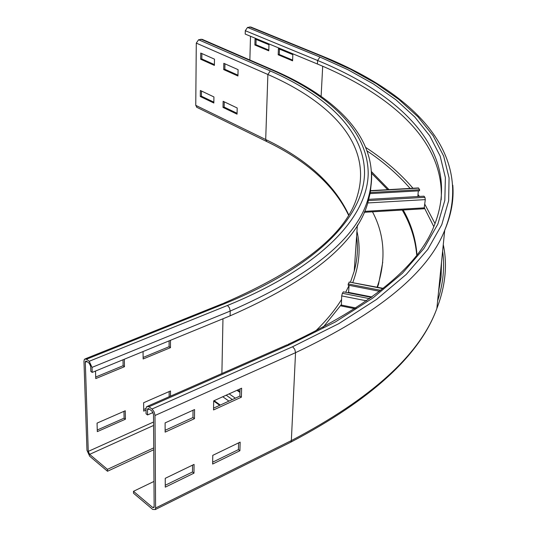 <?xml version="1.0" encoding="UTF-8"?>
<svg xmlns="http://www.w3.org/2000/svg" width="537" height="537" viewBox="0 0 537 537"><rect width="100%" height="100%" fill="white"/><g stroke="black" fill="none" stroke-linecap="round" stroke-linejoin="round"><path stroke-width="0.81" d="M170.464 340.304L170.471 347.661L143.137 358.978L143.057 351.547M143.117 357.441L169.101 346.701L169.101 340.867M169.101 346.701L170.471 347.661M124.329 359.233L124.463 366.711L95.747 378.598L95.519 371.047M95.7 377.041L123.114 365.71L123.007 359.77M123.114 365.71L124.463 366.711M146.024 410.1L143.708 411.127L143.614 402.737L170.484 390.983L170.491 396.145M169.148 396.736L169.148 391.567M143.688 409.53L146.01 408.503M97.056 423.109L125.262 410.765L125.416 419.209L97.304 431.634L97.056 423.109M97.257 430.009L124.094 418.169L123.966 411.329M124.094 418.169L125.416 419.209M238.086 69.656L237.938 75.992L223.701 69.595L223.815 63.312L238.086 69.656M224.949 63.816L224.849 69.286L237.958 75.167M223.701 69.595L224.849 69.286M214.485 59.157L214.391 65.407L200.67 59.238L200.737 53.049L214.485 59.157M201.872 53.552L201.811 58.942L214.404 64.594M200.67 59.238L201.811 58.942M237.2 107.984L237.052 114.159L223.016 107.42L223.13 101.298L237.2 107.984M224.244 101.829L224.151 107.091L237.072 113.28M223.016 107.42L224.151 107.091M86.571 361.247L89.27 363.301L90.679 366.348L90.84 371.369L92.189 372.409L92.035 367.382L89.202 361.28L86.504 359.233L84.463 359.146L83.96 361.206L86.967 450.308L89.686 456.228L107.487 471.251L107.44 469.365L89.625 454.356L88.263 451.395L85.296 362.233L85.551 361.2L86.571 361.247M153.73 447.885L107.44 469.365M153.743 449.744L107.487 471.251M371.302 182.667L370.288 192.602L367.845 202.731C356.756 242.697 310.849 280.401 230.111 315.843L92.189 372.409M213.921 96.928L213.833 103.017L200.294 96.519L200.355 90.485L213.921 96.928M201.476 91.022L201.422 96.204L213.847 102.151M200.294 96.519L201.422 96.204M382.76 262.123L378.598 283.999L377.531 287.241M372.483 211.806C383.948 233.42 386.029 256.948 378.719 282.388L377.115 287.161M196.911 107.346L195.757 105.353L196.287 43.108L198.596 39.765L202.134 39.335L273.595 70.28M241.382 397.185L213.531 409.946L213.679 400.871L241.623 388.204L241.382 397.185L239.851 396.118L240.039 388.922M213.558 408.14L239.851 396.118M194.475 418.685L165.134 432.131L165.107 422.894L194.562 409.543L194.475 418.685L192.964 417.558L193.025 410.234M165.127 430.291L192.964 417.558M239.911 450.731L212.639 464.042L212.78 455.349L240.146 442.126L239.911 450.731L238.415 449.623L238.596 442.871M212.665 462.162L238.415 449.623M193.985 473.144L165.268 487.16L165.248 478.319L194.065 464.398L193.985 473.144L192.501 471.983L192.561 465.123M165.268 485.247L192.501 471.983M292.84 54.646L292.584 60.829L278.193 54.781L278.414 48.659L292.84 54.646M279.468 49.095L279.267 54.492L292.611 60.084M278.193 54.781L279.267 54.492M268.97 44.739L268.769 50.827L254.88 45.001L255.055 38.959L268.97 44.739M256.109 39.396L255.954 44.719L268.795 50.095M254.88 45.001L255.954 44.719M133.485 491.308L133.512 493.221L152.73 509.445L155.267 509.566L155.602 508.022L154.978 415.014L154.099 411.866L152.293 409.301L148.957 406.731L146.467 406.724L146.01 408.623L146.057 413.805L147.547 414.947L147.5 409.758L147.729 408.811L148.971 408.818L151.971 411.107L153.495 414.342L154.153 506.8L153.978 507.572L152.716 507.512L133.485 491.308L153.971 481.434M153.032 412.51L147.547 414.947M147.729 406.167L286.832 344.922L289.503 344.767L335.303 321.978L372.94 297.948L402.394 273.286L423.901 248.517L437.863 224.09L444.824 200.368L445.374 177.626L440.159 156.072L429.781 135.861L414.853 117.073L395.923 99.781L373.504 84.007L348.036 69.763L319.945 57.043L317.602 60.486L317.427 64.01C390.956 94.532 444.784 140.996 441.172 199.905M371.564 173.236L387.68 189.675M402.24 210.048C410.456 224.01 415.276 238.905 416.699 254.733M371.476 171.632L388.963 189.601M403.193 209.994C411.141 223.889 415.719 238.703 416.94 254.431M317.427 64.01L245.208 34.073L245.288 30.696L247.523 27.447L250.792 27.011L323.005 56.425M249.859 60.003L250.504 36.268M370.134 190.669L418.417 187.943L419.632 189.736L419.498 190.803L369.476 193.649M418.316 190.87L417.813 196.529M369.724 192.561L419.632 189.736M368.08 199.388L423.955 196.18L424.908 197.334L425.297 199.616L424.089 208.759M383.183 288.342L349.164 282.032L348.097 285.134L379.518 291.282M348.54 292.853L349.097 285.328L345.687 292.296M348.151 283.952L380.733 290.322M371.49 297.384L343.391 291.839L342.384 293.283L341.693 295.907L341.344 305.996M235.334 398.179L229.171 393.849M86.974 361.555L85.296 362.233M222.962 318.777L221.888 373.517M153.548 422.008L88.263 451.395M153.575 425.458L89.625 454.356M85.443 358.75L222.466 303.714L224.674 303.673L86.504 359.233M200.878 39.194L272.621 70.287C328.919 94.901 367.785 130.31 368.207 173.189C367.845 215.834 323.563 266.137 227.487 305.452L89.202 361.28M227.487 305.452L229.453 307.842L230.219 311.071L92.035 367.382M371.483 171.806C372.081 180.466 370.966 189.366 368.147 198.495C357.065 238.274 311.091 275.796 230.219 311.071L230.111 315.843M266.808 141.58L265.701 139.533C306.473 159.039 334.121 184.077 348.647 214.652M355.581 251.229L355.286 255.585M195.757 105.353L265.701 139.533L267.876 74.482C331.208 102.158 372.181 144.554 357.629 194.944C347.567 232.823 302.875 268.936 223.546 303.284M196.287 43.108L267.876 74.482L270.299 70.931C326.053 95.378 364.375 130.525 364.549 172.974C363.938 215.209 319.797 264.909 224.674 303.673M272.621 70.287L273.883 70.407C340.122 99.03 384.203 143.788 368.147 198.495L367.845 202.731M356.588 236.488C358.246 247.658 357.461 259.21 354.225 271.151L350.527 281.979M341.458 299.639C334.82 310.359 325.959 321.052 314.877 331.705M356.944 231.306C360.844 247.523 359.468 264.56 352.809 282.422M348.667 291.792L348.171 292.779M341.123 304.868L322.959 327.516M198.596 39.765L270.299 70.931M154.153 506.8L152.716 507.512M149.212 408.999L147.5 409.758M289.503 344.767L148.957 406.731M452.798 185.191C453.993 199.616 451.295 214.639 444.717 230.252C475.762 152.931 412.033 92.606 323.24 56.519L322.133 56.432L350.466 69.226L376.162 83.55L398.823 99.419L417.974 116.831L433.117 135.747L443.683 156.113L449.066 177.841L448.643 200.778L441.763 224.721L427.814 249.383L406.254 274.414L376.652 299.351L338.766 323.663L292.611 346.734L151.958 409.019M292.611 346.734L294.759 349.298L295.538 352.675L155.005 415.497M443.273 244.677C447.583 264.775 445.448 286.053 436.863 308.507L444.717 230.252C428.103 272.662 378.377 313.467 295.538 352.675L291.343 440.602L155.602 508.022M155.267 509.566L290.9 442.105C371.356 399.703 420.008 355.172 436.863 308.507C420.169 354.393 371.664 398.427 291.343 440.602L290.9 442.105L289.624 442.736M367.154 150.978C383.908 162.255 398.219 174.733 410.1 188.413M424.505 208.121L433.789 226.594M441.508 262.197L441.078 276.917L438.521 292.014M365.804 147.507C384.411 159.657 400.132 173.236 412.966 188.252M417.994 194.515L419.431 196.435M424.861 204.342L435.024 223.614M442.616 251.175C444.884 267.043 443.22 283.623 437.621 300.921M321.119 96.338L322.697 66.239M245.288 30.696L317.602 60.486C403.112 95.62 462.854 153.28 434.352 225.272C418.847 266.211 370.134 305.895 288.221 344.311M319.945 57.043L247.523 27.447M322.133 56.432L249.685 26.904M418.739 188.145L370.087 190.897M424.539 207.846L364.623 211.377M425.297 199.616L367.771 202.946M424.908 197.334L367.993 200.616M382.861 288.604L349.164 282.032M348.627 292.397L372.007 297.008M356.118 308.037L341.109 305.023M366.67 300.861L341.693 295.907M369.711 298.686L342.384 293.283M226.184 395.205L232.346 399.548M222.774 396.749L228.93 401.112M214.129 400.669L220.271 405.073M239.945 392.413L236.945 390.325M239.972 391.5L237.75 389.956M86.041 361.005L85.551 361.2M378.719 282.388L378.598 283.999M355.219 256.599L355.635 250.45M348.459 214.961C334.034 185.258 306.714 160.751 266.5 141.426L196.596 107.192M357.367 225.09L354.225 271.151C357.474 259.25 358.26 247.738 356.581 236.609M148.36 408.536L147.729 408.811M364.214 212.296L424.217 208.752M341.223 305.969L355.031 308.741M219.7 405.334L213.679 401.011"/></g></svg>
